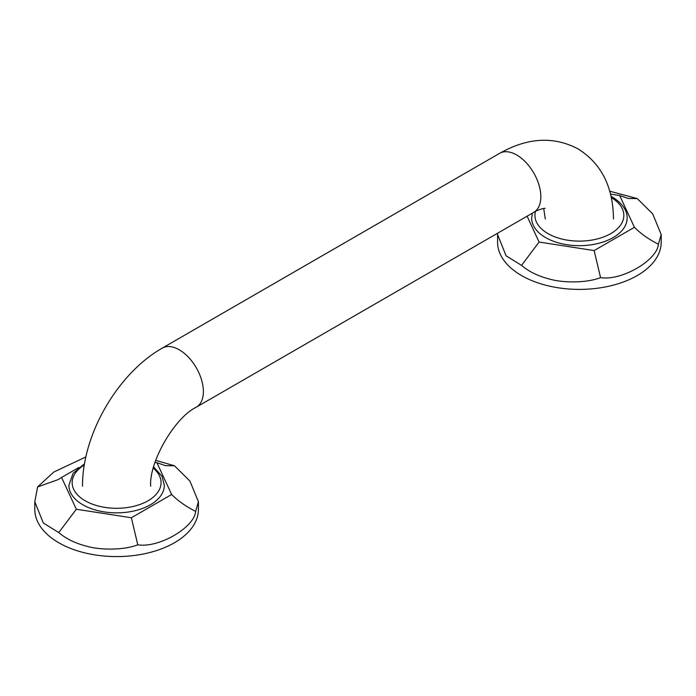 <?xml version="1.0" encoding="UTF-8"?>
<svg xmlns="http://www.w3.org/2000/svg" width="696" height="696" viewBox="0 0 696 696"><rect width="100%" height="100%" fill="white"/><g stroke="black" fill="none" stroke-linecap="round" stroke-linejoin="round"><path stroke-width="1.04" d="M78.813 467.503L61.57 477.456L76.316 509.237L131.361 517.754L171.651 494.491L156.904 462.709L155.008 462.414M131.361 517.754L137.782 544.794C123.175 550.614 98.919 549.857 87.304 546.377C75.812 543.55 66.294 538.948 58.76 532.57L76.316 509.237M155.713 460.369L174.461 465.772L189.912 481.04L198.421 501.729L195.628 511.395C186.102 506.61 178.106 500.972 171.651 494.491M195.628 511.395C194.436 527.594 158.523 548.326 137.782 544.794M174.461 465.772L165.526 465.659L156.904 462.709M58.76 532.57L43.309 522.992L34.8 501.729L37.584 486.948L58.159 479.605L61.57 477.456M37.584 486.948L53.74 472.079L85.878 456.933M34.8 501.729L34.8 509.35A81.806 47.232 0 0 0 58.76 542.75A81.806 47.232 180 0 0 147.917 552.989A81.806 47.232 180 0 0 198.421 509.35L198.421 501.729M527.098 216.195L539.096 242.051L594.14 250.569L634.43 227.305L619.684 195.524L610.549 194.114M594.14 250.569L600.561 277.608C585.954 283.429 561.707 282.672 550.092 279.192C538.591 276.364 529.073 271.762 521.539 265.385L539.096 242.051M609.774 191.209L637.24 198.586L652.691 213.863L661.2 234.543L658.416 244.209C648.881 239.424 640.885 233.786 634.43 227.305M658.416 244.209C657.215 260.408 621.31 281.149 600.561 277.608M637.24 198.586L628.305 198.473L619.684 195.524M521.539 265.385L506.088 255.806L497.579 234.543L497.605 233.23M497.579 234.543L497.579 242.165A81.806 47.232 0 0 0 521.539 275.564A81.806 47.232 180 0 0 610.697 285.804A81.806 47.232 180 0 0 661.2 242.165L661.2 234.543M84.52 463.78L73.106 473.271L68.887 485.303A47.72 27.553 0 0 0 82.867 504.791A47.72 27.553 0 0 0 134.867 510.76A47.72 27.553 0 0 0 164.334 485.303L162.003 476.264L153.633 466.912M84.312 464.998A44.448 25.665 0 0 0 85.182 500.781A44.448 25.665 0 0 0 144.994 502.382A44.448 25.665 0 0 0 153.303 468.147M532.353 213.167L531.666 218.118A47.72 27.553 0 0 0 545.647 237.606A47.72 27.553 0 0 0 597.655 243.574A47.72 27.553 0 0 0 627.113 218.118C627.427 213.063 624.599 204.476 612.454 197.142L611.088 196.376M535.502 211.393A44.448 25.665 0 0 0 547.961 233.595A44.448 25.665 0 0 0 610.549 233.752A44.448 25.665 0 0 0 611.349 197.612M545.064 208.391C544.577 207.913 536.32 210.279 533.762 212.35A34.087 19.679 -120 0 0 538.991 185.032A34.087 19.679 -120 0 0 516.719 154.999A34.087 19.679 -120 0 0 499.676 153.311C527.62 137.53 553.755 136.068 578.08 148.918C601.353 163.525 613.15 186.893 613.481 219.014M533.762 212.35L196.324 407.169A34.087 19.679 -120 0 0 201.544 379.859A34.087 19.679 -120 0 0 179.281 349.818A34.087 19.679 -120 0 0 162.238 348.13L499.676 153.311M543.707 208.452L545.307 219.014M150.693 486.2C148.874 462.196 174.626 417.591 196.324 407.169M82.519 486.2C82.154 434.809 117.554 373.508 162.238 348.13"/></g></svg>
